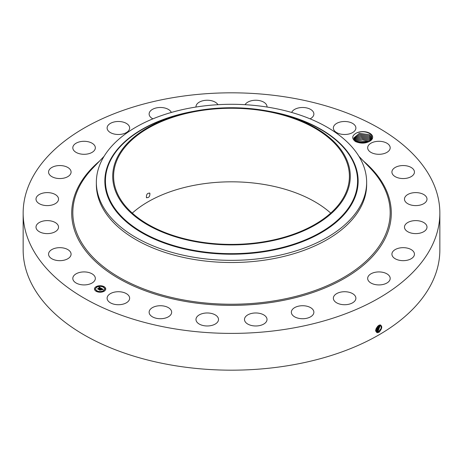 <?xml version="1.0" encoding="UTF-8"?>
<svg xmlns="http://www.w3.org/2000/svg" width="463" height="463" viewBox="0 0 463 463"><rect width="100%" height="100%" fill="white"/><g stroke="black" fill="none" stroke-linecap="round" stroke-linejoin="round"><path stroke-width="0.69" d="M439.85 213.107L439.85 249.893A208.35 120.287 180 0 1 290.156 365.313A208.35 120.287 180 0 1 23.15 249.893L23.15 213.107A208.35 120.287 180 0 1 172.844 97.687A208.35 120.287 180 0 1 439.85 213.107A208.35 120.287 180 0 1 290.156 328.533A208.35 120.287 180 0 1 23.15 213.107M380.192 324.904C382.577 326.218 382.201 328.655 379.075 332.22L377.287 332.723C374.903 330.877 375.412 328.417 378.827 325.344L379.261 325.136M132.291 213.107A117.903 68.073 180 0 1 198.303 184.575A117.903 68.073 180 0 1 330.709 213.107M370.493 140.798A9.769 5.643 180 0 0 372.275 135.659A9.769 5.643 180 0 0 356.747 132.864C351.88 135.468 351.44 138.362 355.434 141.556C360.961 143.86 365.978 143.605 370.493 140.798L369.775 141.256L357.123 141.857L354.172 139.386L353.801 137.962L359.386 133.344L369.341 134.692L371.627 137.013L371.992 138.541M94.88 276.59A11.262 6.499 180 0 1 95.337 278.419A11.262 6.499 180 0 1 85.678 284.855A11.262 6.499 180 0 1 73.27 280.248A11.262 6.499 180 0 1 72.813 278.419A11.262 6.499 180 0 1 82.472 271.984A11.262 6.499 180 0 1 94.88 276.59M48.563 254.32A11.262 6.499 180 0 1 48.557 254.164A11.262 6.499 180 0 1 59.686 247.664A11.262 6.499 180 0 1 71.076 254.013A11.262 6.499 180 0 1 71.082 254.164A11.262 6.499 180 0 1 59.953 260.669A11.262 6.499 180 0 1 48.563 254.32M36.322 225.579A11.262 6.499 180 0 1 48.603 220.654A11.262 6.499 180 0 1 58.529 227.113A11.262 6.499 180 0 1 58.211 228.647A11.262 6.499 180 0 1 45.924 233.566A11.262 6.499 180 0 1 36.004 227.113A11.262 6.499 180 0 1 36.322 225.579M37.381 195.988A11.262 6.499 180 0 1 50.05 192.805A11.262 6.499 180 0 1 58.529 199.107A11.262 6.499 180 0 1 57.146 202.221A11.262 6.499 180 0 1 44.477 205.404A11.262 6.499 180 0 1 36.004 199.107A11.262 6.499 180 0 1 37.381 195.988M51.671 167.565A11.262 6.499 180 0 1 64.004 166.014A11.262 6.499 180 0 1 71.082 172.051A11.262 6.499 180 0 1 67.968 176.542A11.262 6.499 180 0 1 55.635 178.087A11.262 6.499 180 0 1 48.557 172.051A11.262 6.499 180 0 1 51.671 167.565M78.212 142.245A11.262 6.499 180 0 1 89.591 142.129A11.262 6.499 180 0 1 95.337 147.795A11.262 6.499 180 0 1 89.932 153.351A11.262 6.499 180 0 1 78.56 153.467A11.262 6.499 180 0 1 72.813 147.795A11.262 6.499 180 0 1 78.212 142.245M115.206 121.752A11.262 6.499 180 0 1 129.64 127.996A11.262 6.499 180 0 1 121.549 134.235A11.262 6.499 180 0 1 107.115 127.996A11.262 6.499 180 0 1 115.206 121.752M152.9 118.846A11.262 6.499 180 0 1 149.127 113.991A11.262 6.499 180 0 1 160.123 107.491A11.262 6.499 180 0 1 171.333 112.451M195.994 107.034A11.262 6.499 180 0 1 195.982 106.739A11.262 6.499 180 0 1 209.901 100.425A11.262 6.499 180 0 1 217.928 104.69M245.072 104.69A11.262 6.499 180 0 1 261.155 101.032A11.262 6.499 180 0 1 267.018 106.739A11.262 6.499 180 0 1 267.006 107.034M291.667 112.451A11.262 6.499 180 0 1 310.384 109.285A11.262 6.499 180 0 1 313.873 113.991A11.262 6.499 180 0 1 310.1 118.846M354.241 124.611A11.262 6.499 180 0 1 355.885 127.996A11.262 6.499 180 0 1 347.667 134.253A11.262 6.499 180 0 1 335.004 131.376A11.262 6.499 180 0 1 333.36 127.996A11.262 6.499 180 0 1 341.578 121.734A11.262 6.499 180 0 1 354.241 124.611M389.73 145.967A11.262 6.499 180 0 1 390.187 147.795A11.262 6.499 180 0 1 380.528 154.231A11.262 6.499 180 0 1 368.12 149.63A11.262 6.499 180 0 1 367.663 147.795A11.262 6.499 180 0 1 377.322 141.36A11.262 6.499 180 0 1 389.73 145.967M414.437 171.9A11.262 6.499 180 0 1 414.443 172.051A11.262 6.499 180 0 1 403.314 178.556A11.262 6.499 180 0 1 391.924 172.207A11.262 6.499 180 0 1 391.918 172.051A11.262 6.499 180 0 1 403.047 165.551A11.262 6.499 180 0 1 414.437 171.9M426.678 200.641A11.262 6.499 180 0 1 414.397 205.56A11.262 6.499 180 0 1 404.471 199.107A11.262 6.499 180 0 1 404.789 197.574A11.262 6.499 180 0 1 417.076 192.649A11.262 6.499 180 0 1 426.996 199.107A11.262 6.499 180 0 1 426.678 200.641M425.619 230.233A11.262 6.499 180 0 1 412.95 233.41A11.262 6.499 180 0 1 404.471 227.113A11.262 6.499 180 0 1 405.854 223.994A11.262 6.499 180 0 1 418.523 220.81A11.262 6.499 180 0 1 426.996 227.113A11.262 6.499 180 0 1 425.619 230.233M411.329 258.655A11.262 6.499 180 0 1 398.996 260.2A11.262 6.499 180 0 1 391.918 254.164A11.262 6.499 180 0 1 395.032 249.679A11.262 6.499 180 0 1 407.365 248.127A11.262 6.499 180 0 1 414.443 254.164A11.262 6.499 180 0 1 411.329 258.655M384.788 283.975A11.262 6.499 180 0 1 373.41 284.091A11.262 6.499 180 0 1 367.663 278.419A11.262 6.499 180 0 1 373.068 272.869A11.262 6.499 180 0 1 384.44 272.753A11.262 6.499 180 0 1 390.187 278.419A11.262 6.499 180 0 1 384.788 283.975M347.794 304.463A11.262 6.499 180 0 1 333.36 298.224A11.262 6.499 180 0 1 341.451 291.985A11.262 6.499 180 0 1 355.885 298.224A11.262 6.499 180 0 1 347.794 304.463M302.877 318.729A11.262 6.499 180 0 1 291.349 312.23A11.262 6.499 180 0 1 302.345 305.725A11.262 6.499 180 0 1 313.873 312.23A11.262 6.499 180 0 1 302.877 318.729M253.099 325.796A11.262 6.499 180 0 1 244.493 319.476A11.262 6.499 180 0 1 258.412 313.156A11.262 6.499 180 0 1 267.018 319.476A11.262 6.499 180 0 1 253.099 325.796M201.845 325.182A11.262 6.499 180 0 1 195.982 319.476A11.262 6.499 180 0 1 212.644 313.769A11.262 6.499 180 0 1 218.507 319.476A11.262 6.499 180 0 1 201.845 325.182M152.616 316.935A11.262 6.499 180 0 1 149.127 312.23A11.262 6.499 180 0 1 155.956 306.251A11.262 6.499 180 0 1 168.162 307.525A11.262 6.499 180 0 1 171.651 312.23A11.262 6.499 180 0 1 164.822 318.203A11.262 6.499 180 0 1 152.616 316.935M108.759 301.61A11.262 6.499 180 0 1 107.115 298.224A11.262 6.499 180 0 1 115.333 291.962A11.262 6.499 180 0 1 127.996 294.838A11.262 6.499 180 0 1 129.64 298.224A11.262 6.499 180 0 1 121.422 304.486A11.262 6.499 180 0 1 108.759 301.61M104.082 291.268A5.631 3.253 180 0 1 97.948 291.974A5.631 3.253 180 0 1 94.469 288.97A5.631 3.253 180 0 1 96.119 286.672A5.631 3.253 180 0 1 102.254 285.966A5.631 3.253 180 0 1 105.732 288.97A5.631 3.253 180 0 1 104.082 291.268M375.713 330.738L376.454 331.821L378.555 331.693L381.275 328.209L380.719 325.095L380.146 324.951M264.697 241.645A117.903 68.073 180 0 1 113.597 176.328A117.903 68.073 180 0 1 198.303 111.01A117.903 68.073 180 0 1 349.403 176.328A117.903 68.073 180 0 1 264.697 241.645M149.896 193.314C147.483 192.822 146.32 194.228 146.401 197.533C148.785 198.008 149.948 196.601 149.896 193.314L149.549 192.978M146.401 197.533L146.736 197.857M356.747 132.864C361.319 131.191 365.62 131.417 369.659 133.535L371.986 135.948L369.624 141.342M105.732 289.039A5.631 3.253 0 0 0 102.201 286.093A5.631 3.253 0 0 0 96.119 286.811A5.631 3.253 0 0 0 94.469 289.039M376.448 331.815L378.543 331.687L381.257 328.209L380.713 325.09M345.485 195.635A118.788 68.582 180 0 1 198.054 242.137A118.788 68.582 180 0 1 117.515 157.021A118.788 68.582 180 0 1 185.368 113.128A118.788 68.582 180 0 1 277.632 113.128A118.788 68.582 180 0 1 345.485 195.635M366.644 182.318L366.644 184.488A135.144 78.027 180 0 1 269.547 259.361A135.144 78.027 180 0 1 96.356 184.488L96.356 182.318A135.144 78.027 180 0 1 101.819 160.348A135.144 78.027 180 0 1 193.453 107.451A135.144 78.027 180 0 1 366.644 182.318A135.144 78.027 180 0 1 361.181 204.287A135.144 78.027 180 0 1 269.547 257.191A135.144 78.027 180 0 1 96.356 182.318M95.667 289.039A4.439 2.564 0 0 0 95.667 289.109A4.439 2.564 0 0 0 98.405 291.476A4.439 2.564 0 0 0 103.237 290.92A4.439 2.564 0 0 0 104.54 289.109A4.439 2.564 0 0 0 104.534 289.039M103.342 286.985L103.978 286.985M103.342 291.094L103.978 291.094M104.817 289.039L105.454 289.039M96.223 291.094L96.86 291.094M99.782 291.945L100.419 291.945M96.223 286.985L96.86 286.985M99.782 286.134L100.419 286.134M94.747 289.039L95.39 289.039M376.188 331.606L377.987 331.346L380.407 324.98M371.963 138.969L371.627 137.002L369.318 134.669L359.363 133.338L353.801 137.962M96.964 287.158A4.439 2.564 0 0 0 95.667 288.97A4.439 2.564 0 0 0 98.405 291.337A4.439 2.564 0 0 0 103.237 290.781A4.439 2.564 0 0 0 104.54 288.97A4.439 2.564 0 0 0 101.796 286.603A4.439 2.564 0 0 0 96.964 287.158M103.417 286.776L104.001 286.915L103.417 286.776M103.417 290.886L104.001 291.024L103.417 290.886M104.893 288.831L105.477 288.97L104.893 288.831M96.298 290.886L96.883 291.024L96.298 290.886M99.858 291.736L100.442 291.875L99.858 291.736M96.784 287.054L96.2 286.915L96.784 287.054M100.344 286.203L99.759 286.065L100.344 286.203M95.309 289.109L94.724 288.97L95.309 289.109M376.193 331.612L377.97 331.334L380.395 324.98M101.258 288.293L100.512 288.443L100.274 287.876L98.382 289.184L97.589 288.721L99.765 287.743L98.978 287.61L99.898 287.668L98.903 287.546L99.192 287.089L101.258 288.293M101.235 288.414L100.506 288.524L101.218 288.374M100.546 288.165L98.451 289.387L97.56 288.871L98.399 289.306L100.245 287.969L100.564 288.189M103.261 289.421L102.45 289.554L101.895 288.796L101.079 289.265L101.901 288.912L102.45 289.433L101.901 288.964L101.229 289.352L102.063 289.497L101.333 289.919L100.934 289.352L100.049 290.116L99.198 289.624L101.455 288.374L103.261 289.421M103.18 289.56L102.427 289.647L103.185 289.525M101.38 290.041L102.109 289.56L101.38 290.041M100.934 289.52L100.118 290.347L99.111 289.716L100.066 290.266L100.94 289.468L101.293 289.728L100.94 289.468M353.859 138.535L359.849 134.386L369.318 135.821L371.627 138.165L371.928 139.045L371.627 138.153L369.318 135.821L359.867 134.392L353.865 138.541M99.192 287.089L101.108 288.316M99.765 287.743L98.034 288.744M101.461 288.518L103.052 289.439M101.466 288.64L100.731 289.068M100.454 289.225L99.707 289.659M101.49 289.502L101.819 289.635M101.229 289.352L101.49 289.641M377.414 330.999L380.048 324.951L377.403 330.987L376.043 331.346L377.403 330.987L377.681 331.67M369.341 136.996L371.627 139.311L369.318 136.967L360.347 135.456L354.039 139.108L360.347 135.462L369.341 136.996M375.481 330.993L376.847 330.646L379.631 325.009L376.836 330.64L375.47 330.987M369.318 138.119L360.839 136.539L354.345 139.681L360.885 136.544L369.341 138.142L371.32 139.942L369.318 138.119M375.707 330.541L376.28 330.298L379.151 325.182M375.707 330.53L376.269 330.293L379.139 325.188M369.341 139.294L370.817 140.463L369.318 139.27L361.418 137.633L354.797 140.26L361.412 137.644L369.341 139.294M375.748 329.928L378.572 325.495L375.748 329.911M370.151 140.995L369.318 140.416L361.997 138.75L355.416 140.833L362.014 138.761L369.341 140.445L370.145 141.001M375.95 329.031L377.82 326.074M375.962 329.002L377.796 326.091M369.26 141.533L362.633 139.89L356.255 141.406L362.639 139.901L369.248 141.539M368.027 142.066L357.413 141.985M368.016 142.072L357.424 141.991M366.169 142.61L359.19 142.569L366.146 142.616M363.524 161.141A159.793 92.253 180 0 1 276.486 301.633A159.793 92.253 180 0 1 102.282 267.377A159.793 92.253 180 0 1 99.476 161.141M378.821 332.37L378.555 331.693M358.923 156.32L370.458 168.399A158.676 91.61 180 0 1 276.174 300.533A158.676 91.61 180 0 1 107.734 269.958A158.676 91.61 180 0 1 92.542 168.399L104.077 156.32M377.206 332.781L377.16 332.046M378.248 332.023L377.987 331.346M277.632 113.128L280.462 113.817A126.069 72.784 180 0 1 352.47 201.382A126.069 72.784 180 0 1 196.005 250.726A126.069 72.784 180 0 1 110.53 160.395A126.069 72.784 180 0 1 182.538 113.817L185.368 113.128M376.65 332.434L376.604 331.693M193.725 111.305A126.648 73.119 0 0 0 109.974 160.511A126.648 73.119 0 0 0 195.843 251.259A126.648 73.119 0 0 0 353.026 201.683A126.648 73.119 0 0 0 269.275 111.305M377.113 331.323L376.847 330.646M376.541 330.976L376.28 330.298M375.973 330.623L375.713 329.951M355.434 141.556L356.481 141.533"/></g></svg>
